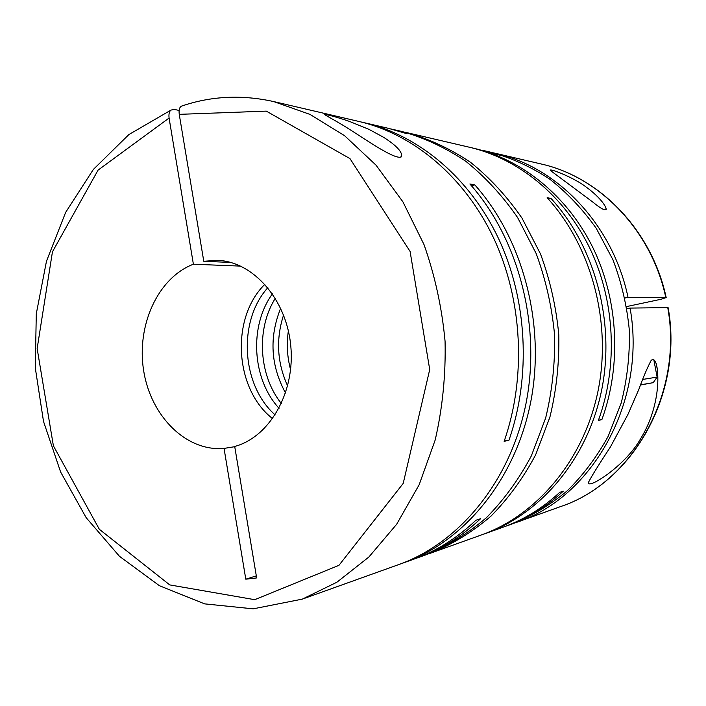 <?xml version="1.0" encoding="UTF-8"?>
<svg xmlns="http://www.w3.org/2000/svg" width="706" height="706" viewBox="0 0 706 706"><rect width="100%" height="100%" fill="white"/><g stroke="black" fill="none" stroke-linecap="round" stroke-linejoin="round"><path stroke-width="1.06" d="M279.046 408.297C251.998 379.06 248.953 325.96 272.463 293.811M275.172 414.943C241.284 385.176 237.604 321.115 267.856 287.66M285.559 393.039C270.636 365.531 269.012 337.265 280.688 308.231M281.394 403.558C258.634 375.301 255.969 328.934 275.34 298.25M290.607 369.715C287.165 356.901 286.424 343.937 288.375 330.823M287.651 385.961C277.114 362.84 275.755 339.189 283.574 315.017M350.847 130.186C367.041 140.529 396.393 160.844 401.546 156.706C402.614 152.169 396.71 145.745 383.843 137.432L369.088 129.419L349.426 121.406C337.15 117.108 322.73 113.348 324.884 114.707C326.957 116.261 338.148 121.97 350.847 130.186M401.582 563.529L404.185 562.629C464.107 541.334 515.124 480.142 530.585 402.667C545.95 325.237 523.199 238.99 474.776 184.848L469.878 183.975C518.566 238.504 541.458 325.413 526.014 403.435C510.473 481.492 459.182 543.099 398.987 564.482L302.336 599.12L336.947 582.194L368.841 557.052L396.666 524.249L419.161 484.748L435.223 439.9C442.538 407.9 445.821 375.045 445.071 341.325C441.947 307.745 434.922 275.481 423.988 244.532L402.897 201.819L376.024 165.151L344.625 135.746L310.066 114.434L273.743 101.585L359.433 121.582C413.469 134.211 464.83 176.862 493.821 238.434C522.59 300.068 526.5 377.304 504.137 441.338L508.938 440.27C531.186 376.713 527.311 300.085 498.71 238.919C469.878 177.815 418.799 135.455 365.02 122.879L388.918 128.457L406.382 133.558L394.08 129.666L402.146 131.545C424.297 137.785 445.53 147.704 465.836 161.321C485.26 176.95 502.513 195.694 517.613 217.554L536.198 253.613C545.791 279.673 551.924 306.81 554.589 335.032C555.172 363.369 552.189 391.036 545.65 418.023L531.309 455.97C518.822 479.418 503.828 500.016 486.319 517.772C467.707 533.612 447.754 545.906 426.468 554.642L416.169 558.314M418.667 557.44C441.153 549.383 461.795 536.472 480.583 518.707L475.888 520.269C457.003 538.148 436.264 551.139 413.672 559.223L404.185 562.629M391.495 129.083L394.08 129.666M362.222 122.253L365.02 122.879M179.139 110.427L174.153 109.421L171.02 110.074C169.272 111.301 168.628 113.957 169.078 118.052L98.081 170.111L52.447 251.821L37.144 348.561L53.391 445.813L99.361 529.315L169.758 584.912L254.734 599.685L338.968 565.321L403.214 483.389L429.716 369.556L410.089 251.424L349.982 158.612L266.294 111.124L179.245 114.346L203.778 261.273L230.774 262.455M404.635 132.146L407.133 132.71C429.177 138.914 450.304 148.781 470.514 162.309C489.84 177.833 507.005 196.453 522.016 218.163L540.505 253.957C550.045 279.832 556.143 306.775 558.79 334.794C559.364 362.919 556.399 390.383 549.886 417.184L535.616 454.867C523.199 478.147 508.276 498.612 490.855 516.254C472.332 532.006 452.475 544.229 431.278 552.922L428.869 553.76M483.381 534.23L485.437 533.515C540.752 513.818 587.33 459.174 601.512 390.78C615.588 322.413 595.123 246.544 550.971 198.404L547.141 197.724C591.522 246.165 612.102 322.554 597.956 391.371C583.712 460.224 536.895 515.195 481.342 534.98L431.278 552.922M504.993 526.491L506.908 525.82C527.435 518.46 546.223 506.917 563.282 491.173L559.708 492.364C542.57 508.196 523.693 519.801 503.078 527.197L485.437 533.515M483.381 150.51L491.57 152.408C511.779 158.065 531.097 166.925 549.515 178.971C567.095 192.756 582.679 209.223 596.261 228.347L612.967 259.826C621.554 282.541 627.025 306.175 629.381 330.735C629.858 355.4 627.131 379.51 621.192 403.055L608.21 436.237C596.905 456.8 583.315 474.935 567.43 490.644C550.512 504.728 532.342 515.733 512.9 523.675L506.908 525.82M485.366 150.96L501.225 155.558L473.885 148.286C522.396 159.653 567.792 196.259 593.216 248.309C618.43 300.429 621.695 365.346 601.874 419.629L598.397 420.397C618.324 365.77 615.032 300.421 589.687 247.956C564.129 195.562 518.504 158.744 469.79 147.325L407.133 132.71M471.837 147.819L473.885 148.286M640.642 438.655C653.791 417.458 659.66 390.63 657.348 369.591C656.562 362.972 654.321 357.165 651.064 360.563C647.164 368.055 643.131 377.578 638.948 389.138L627.881 414.537L610.337 447.083C598.688 464.795 591.416 476.515 588.53 482.242C586.377 490.52 625.49 466.11 640.642 438.655M516.615 522.343L560.52 506.608C632.188 483.08 683.461 393.851 667.752 307.613L630.079 308.081C646.899 401.396 592.281 497.624 516.615 522.343L514.753 522.996M586.059 186.984C573.263 177.118 548.209 167.684 550.389 170.481L592.449 201.792C601.909 209.567 606.41 211.615 605.942 207.935C603.674 202.322 595.696 193.912 586.059 186.984M642.742 379.431L657.127 377.11M626.619 306.572L660.922 299.282L665.837 297.685C651.532 230.094 599.2 176.703 540.822 163.907C599.738 176.862 651.956 230.438 666.217 297.738M183.048 105.609L181.407 106.165C179.456 107.294 178.733 110.021 179.245 114.346M256.313 575.893L245.794 579.185L224.04 448.407L234.736 446.686M667.752 307.613L668.141 307.71C683.743 393.533 632.823 482.736 560.52 506.608M504.243 441.038L508.938 440.27M272.648 418.667C234.454 389.138 230.359 317.956 264.918 284.244M240.72 266.118L193.391 264.22C157.712 277.846 136.214 325.854 143.715 370.977C150.846 416.178 186.199 451.805 224.04 448.407M245.794 579.185L256.657 577.94L234.701 446.457C269.489 437.19 295.337 392.465 290.766 345.834C286.53 299.167 253.004 261.502 217.386 260.311L203.778 261.273M640.633 384.885L642.963 384.488L640.624 384.911M640.66 384.805L653.218 382.67L640.598 384.973M493.485 152.867L495.409 153.308C557.025 166.766 612.737 224.243 628.031 297.35L665.837 297.685M628.031 297.35L624.978 298.011M626.981 308.734L630.079 308.081M193.391 264.22L169.078 118.052M550.971 198.404L548.385 199.101M598.476 420.194L601.874 419.629M474.776 184.848L471.467 185.784M653.694 359.16L657.118 377.066M401.546 156.706L399.737 157.261M656.13 363.219L657.348 369.591M653.226 382.652L657.101 377.119M302.336 599.12L253.189 608.837L204.625 603.868L159.406 585.706L119.464 556.302L86.185 517.701L60.619 472.014L43.498 421.376L35.3 367.932L36.28 313.835L46.464 261.264L65.64 212.391L93.351 169.44L128.845 134.599L171.02 110.074M273.743 101.585C241.734 94.498 210.962 96.025 181.407 106.165M605.942 207.935L606.225 209.408M495.409 153.308L540.822 163.907"/></g></svg>
